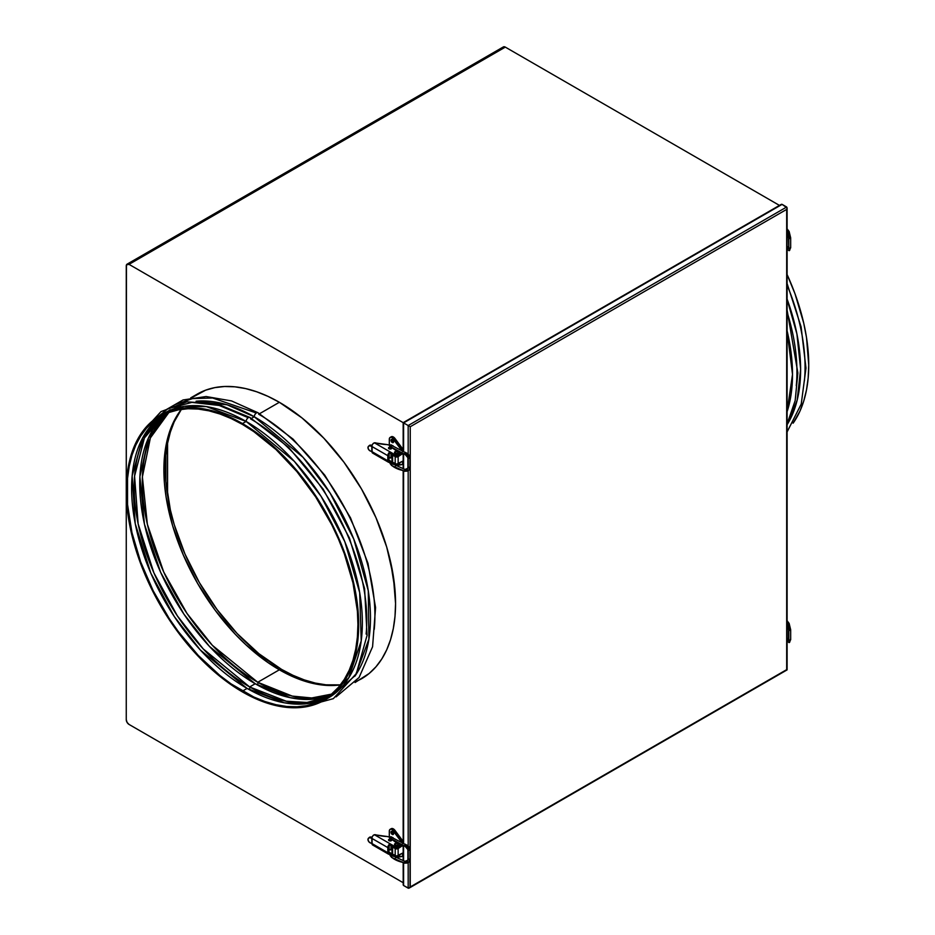 <?xml version="1.0" encoding="UTF-8"?>
<svg xmlns="http://www.w3.org/2000/svg" width="935" height="935" viewBox="0 0 935 935"><rect width="100%" height="100%" fill="white"/><g stroke="black" fill="none" stroke-linecap="round" stroke-linejoin="round"><path stroke-width="1.4" d="M162.164 414.415L184.055 406.363L206.46 406.608L246.15 421.451L242.469 423.578A164.338 94.879 60 0 1 349.83 568.398A164.338 94.879 60 0 1 324.632 700.093A164.338 94.879 60 0 1 242.469 691.947A164.338 94.879 60 0 1 135.107 547.127A164.338 94.879 60 0 1 160.294 415.444A164.338 94.879 60 0 1 242.469 423.578L246.15 421.451L294.35 461.364L321.079 496.333L344.758 541.552L359.683 592.568L361.214 640.907L348.79 677.817L326.455 698.994A164.338 94.879 -120 0 0 328.325 697.966A164.338 94.879 -120 0 0 353.512 566.271A164.338 94.879 -120 0 0 246.15 421.451A3.132 1.812 -60 0 1 247.53 418.296A3.132 1.812 -60 0 1 249.949 417.466A3.132 1.812 120 0 0 247.53 418.296A3.132 1.812 120 0 0 246.15 421.451A164.338 94.879 -120 0 0 163.987 413.317L152.639 420.773L145.837 427.435L139.981 435.348L135.107 444.429L131.262 454.609L128.492 465.782L126.821 477.843L126.26 490.676L128.492 518.142L135.107 547.127L145.837 576.533L160.294 605.214L177.907 632.06L197.998 656.066L219.795 676.285L242.469 691.947L253.852 697.884L265.131 702.465L276.199 705.644L286.94 707.409L297.248 707.737L307.031 706.615L316.182 704.055L324.632 700.093L332.299 694.752L339.089 688.102L344.945 680.189L349.83 671.096L353.664 660.916L356.434 649.743L358.117 637.682L358.666 624.861L356.434 597.395L349.83 568.398L339.089 539.004L324.632 510.323L307.031 483.465L286.94 459.471L265.131 439.251L242.469 423.578L231.074 417.653L219.795 413.071L208.727 409.881L197.998 408.116L187.69 407.8L177.907 408.922L168.744 411.482L160.294 415.444M354.856 676.227A164.338 94.879 -120 0 0 354.938 542.031A164.338 94.879 -120 0 0 254.273 416.765L251.492 418.377L254.273 416.765L303.069 457.344L330.078 493.014L353.769 539.086L368.273 590.768L368.904 639.154L355.44 675.386L332.276 695.441M300.661 707.514L333.316 698.667L356.352 673.539L367.058 635.403L364.592 588.536L349.398 537.952L323.159 489.134L288.751 447.444L249.937 417.466A3.132 1.812 -60 0 1 250.58 418.892A164.338 94.879 60 0 1 366.134 634.059M326.338 697.826L324.071 698.527M336.062 696.891L359.075 677.513L372.574 646.763L375.566 607.575L367.969 563.326L350.531 517.861L324.796 475.19L293.041 439.099L258.048 412.779A3.132 1.812 120 0 0 255.641 413.609A3.132 1.812 120 0 0 254.273 416.765A3.132 1.812 -60 0 1 255.641 413.609A3.132 1.812 -60 0 1 258.06 412.779A3.132 1.812 -60 0 1 258.691 414.205A164.338 94.879 60 0 1 374.245 629.372M355.066 682.527L369.185 673.457L375.975 666.795L381.842 658.894L386.716 649.802L390.561 639.622L393.331 628.449L395.002 616.387L395.563 603.554L393.331 576.089L386.716 547.104L375.975 517.698L361.529 489.028L343.916 462.171L323.826 438.176L302.028 417.945L279.355 402.284L267.959 396.346L256.681 391.777L245.624 388.586L234.884 386.821L224.575 386.494L214.793 387.628L205.63 390.175L191.839 397.656L197.18 394.138A164.338 94.879 60 0 1 279.355 402.284L259.603 413.691L279.355 402.284L302.028 417.945L323.826 438.176L343.916 462.171L361.529 489.028L375.975 517.698L386.716 547.104L390.561 561.713L395.002 590.078L395.563 603.554L395.002 616.387L393.331 628.449L390.561 639.622L386.716 649.802L381.842 658.894L375.975 666.795L369.185 673.457L361.529 678.787A164.338 94.879 -120 0 0 386.716 547.104A164.338 94.879 -120 0 0 279.355 402.284A164.338 94.879 -120 0 0 197.18 394.138L205.63 390.175L214.793 387.628L224.575 386.494L234.884 386.821L245.624 388.586L256.681 391.777L267.959 396.346L279.355 402.284A164.338 94.879 60 0 1 386.716 547.104A164.338 94.879 60 0 1 361.529 678.787L355.814 681.662M257.756 682.269A163.298 94.283 60 0 1 153.27 545.35A163.298 94.283 60 0 1 168.826 412.557L150.36 437.966L142.389 476.932L147.368 524.278L163.73 572.021L186.988 613.43L212.35 645.314L257.756 682.269A2.092 1.204 -60 0 1 257.23 684.887A2.092 1.204 120 0 0 257.756 682.269L292.211 696.084L311.694 697.966L331.399 694.144A163.298 94.283 60 0 1 257.756 682.269L279.355 669.799L257.756 682.269M181.367 409.355A163.298 94.283 -120 0 0 178.386 542.873A163.298 94.283 -120 0 0 279.355 669.799A163.298 94.283 -120 0 0 340.445 684.876L326.034 684.829L315.305 683.076L304.237 679.885L292.959 675.304L281.564 669.378L280.091 670.22L281.564 669.378L258.901 653.705L237.093 633.486L217.013 609.48L199.4 582.634L184.943 553.952L174.202 524.558L170.369 509.937L165.916 481.572L165.916 455.263L167.599 443.213L170.369 432.04L174.202 421.849L181.39 409.355L172.671 423.847L168.861 433.969L166.103 445.072L163.882 469.802L164.443 483.196L166.103 497.093L172.671 525.902L183.342 555.109L197.706 583.604L215.202 610.286L235.164 634.14L245.835 644.706L268.041 662.623L279.355 669.799L290.668 675.689L301.888 680.248L312.874 683.415L323.545 685.168L340.445 684.876A164.338 94.879 -120 0 1 281.564 669.378A164.338 94.879 -120 0 1 180.7 543.586A164.338 94.879 -120 0 1 181.39 409.355M255.208 683.742L209.475 646.436L183.938 614.178L160.633 572.313L144.446 524.149L139.899 476.675L148.455 437.966L167.435 413.095A163.298 94.283 -120 0 0 150.336 545.654A163.298 94.283 -120 0 0 255.208 683.742L249.645 686.956A163.298 94.283 60 0 1 143.967 546.32A163.298 94.283 60 0 1 164.49 414.404L144.387 438.024L134.57 476.137L138.135 523.857L153.913 572.886L177.311 615.791L203.187 648.867L249.645 686.956A2.092 1.204 -60 0 1 249.119 689.574A2.092 1.204 120 0 0 249.645 686.956L286.25 701.215L306.96 702.454L327.624 696.972A163.298 94.283 60 0 1 249.645 686.956L255.208 683.742A163.298 94.283 -120 0 0 330.23 695.079L310.21 699.403L290.341 697.709L255.208 683.742M173.758 408.875L180.782 405.498M247.085 688.429L200.3 649.977L174.261 616.516L150.815 573.143L135.248 523.705L132.162 475.892L142.564 438.094L163.157 415.07A163.298 94.283 -120 0 0 141.045 546.636A163.298 94.283 -120 0 0 247.085 688.429L242.469 691.094A163.298 94.283 60 0 1 135.785 547.197A163.298 94.283 60 0 1 160.82 416.344A163.298 94.283 60 0 1 242.469 424.432A163.298 94.283 60 0 1 349.141 568.328A163.298 94.283 60 0 1 324.118 699.181A163.298 94.283 60 0 1 242.469 691.094L247.085 688.429A163.298 94.283 -120 0 0 326.397 697.79L305.453 703.845L284.369 702.816L247.085 688.429M161.358 416.706L163.111 415.093M168.136 411.143L170.275 409.729M196.069 401.208L227.147 404.808L254.273 416.765A164.338 94.879 -120 0 0 196.069 401.208M242.469 424.432L253.782 431.608L275.989 449.525L296.898 471.602L315.714 496.988L331.726 524.71L338.47 539.121L344.302 553.707L352.962 582.856L357.38 611.046L357.93 624.428L357.38 637.179L355.709 649.159L352.962 660.262L349.141 670.383L344.302 679.418L338.47 687.272L331.726 693.887L324.118 699.181L315.714 703.12L306.61 705.668L296.898 706.778L286.648 706.463L275.989 704.71L264.991 701.542L253.782 696.996L231.144 683.917L219.935 675.526L198.278 655.435L178.316 631.592L169.212 618.538L153.2 590.815L140.624 561.83L131.964 532.681L127.546 504.491L127.546 478.358L129.217 466.366L131.964 455.263L135.785 445.153L140.624 436.119L146.456 428.265L153.2 421.65L160.82 416.344L169.212 412.405L178.316 409.869L188.028 408.747L198.278 409.074L208.949 410.827L219.935 413.995L231.144 418.541L242.469 424.432M787.106 411.692A164.338 94.879 -120 0 0 787.106 330.826L792.506 374.386L787.106 411.692M787.106 312.15A164.338 94.879 60 0 1 796.281 385.711M786.686 297.914L796.912 333.924L800.629 369.138L797.146 400.262L787.106 424.7A164.338 94.879 -120 0 0 787.106 299.083M787.106 285.152A164.338 94.879 60 0 1 804.392 381.024M793.114 423.193A164.338 94.879 -120 0 0 787.106 274.551L795.019 293.835L803.738 323.171L806.508 337.547L808.74 365.012L808.179 377.845L806.508 389.895L803.738 401.068L799.892 411.26L793.114 423.193M167.575 443.307L167.575 495.445L167.575 443.307M127.066 264.173A3.904 2.256 60 0 1 129.018 264.36L505.309 47.112A3.904 2.256 -120 0 0 503.357 46.925L127.066 264.173A3.904 2.256 60 0 0 126.26 265.961L126.26 490.676L126.47 264.862L129.018 264.36L505.309 47.112L779.463 205.408L505.309 47.112L502.761 47.615M126.26 490.676L126.26 719.658L126.26 490.676M129.018 264.36L403.172 422.655L129.018 264.36M403.172 882.71L129.018 724.426L127.066 722.369L126.26 719.658A3.904 2.256 60 0 0 129.018 724.426L403.172 882.71M787.106 207.956L782.104 204.368L786.686 207.009L408.174 425.542L403.604 422.9L782.104 204.368L403.604 422.9L408.174 425.542L408.174 453.896L408.174 425.542L410.243 426.734L410.243 886.964L786.686 669.635L786.686 209.393L410.243 426.734L786.686 209.393L787.106 207.956L786.686 207.009L408.174 425.542L410.243 426.734L410.021 887.303L787.106 669.881L787.106 207.956L787.106 669.881L409.214 888.051L410.021 887.303L408.174 888.156L403.604 885.515L403.604 863.005L403.604 885.515L408.653 888.25M408.174 470.749L408.174 845.801L408.174 470.749M408.174 862.654L408.174 888.156L408.174 862.654M403.604 860.866L403.604 845.918L403.604 860.866M403.604 843.744L403.604 471.1L403.604 843.744M403.604 468.961L403.604 454.013L403.604 468.961M403.604 422.9L403.604 451.839L403.417 422.795M403.289 885.153L403.172 884.568L403.289 885.153M781.637 204.286L403.172 422.655L403.172 451.71M403.207 884.229L403.172 862.912M397.597 843.604L395.283 843.463L394.512 844.55L397.001 845.322L398.088 844.55L397.597 843.604A1.823 1.052 180 0 1 398.123 844.34A1.823 1.052 180 0 1 397.597 845.088A1.823 1.052 180 0 1 395.599 845.322A1.823 1.052 180 0 1 394.476 844.34A1.823 1.052 180 0 1 395.014 843.604A1.823 1.052 180 0 1 397.433 843.51M393.6 833.891L392.057 831.542L390.947 832.185A1.823 1.052 60 0 1 391.333 831.344A1.823 1.052 60 0 1 392.735 831.834A1.823 1.052 60 0 1 393.53 833.669L393.156 834.511L391.987 834.242L391.169 831.484L392.735 831.834L393.53 833.669A1.823 1.052 60 0 1 393.156 834.511A1.823 1.052 60 0 1 391.753 834.02A1.823 1.052 60 0 1 390.947 832.185L392.057 831.542A1.823 1.052 -120 0 0 393.518 833.868M393.214 855.817A1.823 1.052 60 0 1 393.156 855.852A1.823 1.052 60 0 1 393.016 855.911A1.04 0.771 133.4 0 0 392.279 855.794A3.074 1.239 71.8 0 1 391.578 854.87A3.074 1.239 -108.2 0 0 392.279 855.794A1.04 0.771 133.4 0 0 391.391 856.986A1.04 0.771 -46.6 0 1 393.203 856.366A1.04 0.771 133.4 0 0 393.016 855.911L404.925 861.334L407.637 860.329L407.882 859.429A1.04 0.608 180 0 1 407.94 859.218A1.04 0.608 0 0 0 408.256 859.884A1.04 0.608 180 0 1 407.882 859.429L407.882 849.599A1.04 0.608 0 0 0 409.916 849.798A5.435 4.184 -148.2 0 0 405.019 844.352L404.925 846.035A3.354 2.571 -148.2 0 1 407.94 849.401A1.04 0.608 0 0 0 407.882 849.611A1.04 0.608 180 0 1 407.94 849.401M392.162 852.872L392.606 854.193L396.674 856.028L402.576 853.117L398.146 855.677L398.146 848.559L402.576 845.614L396.674 848.91L392.606 847.075L392.046 845.988M391.87 846.093L391.216 846.958L391.87 846.093M389.533 854.052L390.853 856.472M395.435 857.757L402.576 856.378L402.576 853.117L402.576 856.378L403.172 856.028L395.435 857.757M400.94 845.065L402.576 846L400.94 845.065M390.818 829.076L392.7 828.585L394.991 830.397L393.88 831.04L402.576 842.751L403.172 842.4L402.576 843.428L391.987 829.392L390.514 829.17L389.392 830.374L389.287 837.363L389.287 831.227A4.172 2.408 60 0 1 390.152 829.31A4.172 2.408 60 0 1 393.88 831.04L394.991 830.397L403.172 841.43L394.991 830.397A4.172 2.408 -120 0 0 391.262 828.679L390.152 829.31M390.514 856.039A4.172 2.408 60 0 1 389.579 854.216L387.92 853.41L387.815 847.589L372.083 838.496L372.083 843.615L387.815 852.697L387.815 847.589L388.925 846.946L388.925 852.054L388.925 846.946L387.815 847.589L387.92 846.748L389.287 844.328L388.925 846.946A1.566 0.9 -60 0 1 389.287 845.778L389.287 844.328L390.772 844.176L374.397 834.721L372.948 835.715L371.218 838.005L387.815 847.589A3.132 1.812 -60 0 1 389.287 844.328L390.772 844.176L374.397 834.721L387.043 836.486A2.092 1.204 180 0 1 388.376 836.837L387.043 836.486A32.351 18.677 180 0 1 375.73 834.803A2.092 1.204 180 0 0 374.397 834.721L373.381 835.212A3.132 1.812 120 0 0 372.083 837.503L371.218 838.005L371.803 838.368A1.566 0.9 180 0 1 372.083 838.496L371.803 838.368A1.566 0.9 180 0 1 372.083 838.496L372.083 843.615A1.566 0.9 0 0 0 371.803 843.487A1.566 0.9 180 0 1 372.083 843.615L387.815 852.697L388.925 852.054L387.815 852.697A3.132 1.812 -60 0 0 388.469 854.134L372.598 844.971L373.848 845.03M391.999 846.222L391.999 853.339A2.092 1.204 0 0 0 392.606 854.193L392.606 847.075L395.189 848.559L395.189 855.677L392.606 854.193L392.606 847.075A2.092 1.204 180 0 1 391.999 846.222A2.092 1.204 180 0 1 391.999 846.163M395.189 848.559L395.189 855.677A2.092 1.204 0 0 0 398.146 855.677L398.146 848.559A2.092 1.204 180 0 1 395.189 848.559M389.135 840.53A1.671 0.958 0 0 0 388.995 840.6L388.995 839.326A1.671 0.958 180 0 1 389.147 839.244M391.239 839.256A1.671 0.958 180 0 1 391.847 840.004A1.671 0.958 180 0 1 391.356 840.682A1.671 0.958 180 0 1 389.533 840.892A1.671 0.958 180 0 1 388.504 840.004A1.671 0.958 180 0 1 388.995 839.326L388.995 840.6A1.671 0.958 0 0 0 388.925 840.647M388.925 848.314A1.671 0.958 180 0 1 388.995 848.267L388.995 849.541A1.671 0.958 0 0 0 388.925 849.588A1.671 0.958 180 0 0 391.356 849.635L388.785 849.483M394.266 855.093L390.772 853.117L390.772 854.403L390.772 853.117L388.925 852.054L393.717 854.824L393.717 856.109L389.287 854.251L389.287 852.802L390.725 853.094L389.287 852.802A1.566 0.9 -60 0 1 389.24 852.778A1.566 0.9 -60 0 1 388.925 852.054L389.287 854.251A3.132 1.812 -60 0 1 388.469 854.134M372.083 844.317L372.586 844.96A3.132 1.812 120 0 1 372.083 844.317L372.083 844.317M391.216 847.426L391.999 847.87L391.216 847.426M393.717 854.824L393.717 856.109A3.647 2.104 0 0 0 398.883 856.109L398.883 855.256L398.883 856.109A3.647 2.104 0 0 0 399.946 854.637M389.135 849.471A1.671 0.958 0 0 0 388.995 849.541L388.995 848.267A1.671 0.958 180 0 1 389.135 848.197M391.216 848.197A1.671 0.958 180 0 1 391.847 848.945A1.671 0.958 180 0 1 391.356 849.635L391.847 848.945L391.099 848.15M389.626 854.216L396.3 856.717L398.883 856.109L399.958 854.613M390.479 845.333L390.772 844.176L393.717 845.883L393.717 847.157A3.647 2.104 0 0 0 398.883 847.157L398.883 845.883A3.647 2.104 180 0 1 393.717 845.883L390.772 844.176L390.479 845.333M398.883 847.157A3.647 2.104 0 0 0 399.958 845.672L398.883 847.157L396.3 847.776L390.772 845.45L393.717 847.157L393.717 845.883L396.3 846.502L398.883 845.883L398.883 847.157M399.923 844.667A3.647 2.104 180 0 1 398.883 845.883L399.958 844.387L399.888 845.252M389.252 839.198L388.539 840.191L390.175 840.962L391.812 840.191L391.099 839.198M371.803 843.487L371.803 838.368L370.622 837.947L372.107 837.409L371.452 837.176A3.132 2.162 -132.7 0 0 369.325 837.433L368.495 838.204A3.132 2.162 47.3 0 1 370.622 837.947L371.803 838.368L371.803 843.487L370.622 843.054L371.803 843.487M369.243 837.526L371.452 837.176L368.752 838.017L367.969 839.548A3.132 2.162 47.3 0 1 368.495 838.204M370.622 843.054L368.752 841.629L367.969 839.548A3.132 2.162 47.3 0 0 370.622 843.054M371.218 838.005L372.083 837.503L371.218 838.005M409.6 858.961A1.04 0.608 180 0 1 408.256 859.884A1.04 0.608 0 0 0 409.916 859.627A5.435 4.184 31.8 0 1 409.378 861.474A5.435 4.184 31.8 0 1 405.019 863.052L404.925 861.334L404.621 862.748A24.871 13.733 177.6 0 1 391.391 856.986A1.04 0.771 133.4 0 0 391.578 857.43A1.04 0.771 -46.6 0 1 391.391 856.986A24.871 13.733 -2.4 0 0 404.621 862.748L405.019 863.052A5.435 4.184 -148.2 0 0 409.378 861.474A5.435 4.184 -148.2 0 0 409.916 859.627A1.04 0.608 0 0 0 409.974 859.429L409.974 849.599A1.04 0.608 180 0 1 407.882 849.599L404.621 845.778A24.871 14.948 -177.4 0 1 391.391 838.707A1.04 0.713 137.4 0 0 391.964 839.303M391.543 839.139A1.04 0.713 -42.6 0 1 392.326 837.596A5.166 2.08 -108.2 0 0 390.596 836.79A5.166 2.08 71.8 0 1 392.326 837.596A1.04 0.713 -42.6 0 1 393.203 838.134A1.04 0.713 137.4 0 0 391.391 838.707A24.871 14.948 2.6 0 0 404.621 845.778L405.019 844.352A5.435 4.184 31.8 0 1 409.916 849.798A1.04 0.608 0 0 0 409.881 849.354M389.381 839.233A1.04 0.608 0 0 0 390.69 840.144A3.074 1.239 71.8 0 1 391.157 838.812A3.074 1.239 -108.2 0 0 390.69 840.144A1.04 0.608 180 0 1 389.661 839.104A5.166 2.08 71.8 0 1 390.596 836.79L389.135 840.752M407.917 859.581A3.354 2.571 31.8 0 1 407.625 860.364A3.354 2.571 31.8 0 1 404.925 861.334A3.354 2.571 -148.2 0 0 407.625 860.364M408.256 850.055L408.256 859.884L408.256 850.055M390.97 840.016A1.04 0.608 180 0 1 390.69 840.144A1.04 0.608 0 0 0 390.97 840.016L390.97 840.846L390.97 840.016A1.04 0.608 0 0 0 391.216 839.642A1.04 0.608 180 0 1 390.97 840.016M390.97 849.798L390.97 845.579L390.97 849.798M405.322 844.434L390.596 836.79M790.437 639.236A1.04 0.608 180 0 1 789.993 640.183A5.435 1.496 78.3 0 1 789.28 642.555A5.435 1.496 78.3 0 1 788.24 641.796A1.04 0.83 -33.5 0 1 788.217 640.043A3.354 0.923 -101.7 0 0 788.544 640.417A3.354 0.923 78.3 0 1 788.217 640.043A1.04 0.83 -33.5 0 1 788.591 640.031A1.04 0.83 146.5 0 0 787.363 641.503M787.106 620.723L789.128 623.4L790.683 629.793A1.04 0.608 180 0 1 789.993 630.365A5.435 1.496 -101.7 0 0 788.24 623.096A1.04 0.771 -30.2 0 1 789.21 623.738A1.04 0.771 149.8 0 0 788.24 623.096A5.435 1.496 78.3 0 1 789.993 630.365A1.04 0.608 180 0 1 789.292 629.232A3.354 0.923 -101.7 0 0 788.217 624.755A1.04 0.771 -30.2 0 1 787.247 624.112A1.04 0.771 149.8 0 0 787.34 624.463L787.106 624.089M787.328 624.451L788.602 629.793A1.04 0.608 0 0 0 790.683 629.816M788.848 630.178L788.848 640.008A1.04 0.608 0 0 0 790.683 639.622L789.269 642.555A5.435 1.496 -101.7 0 0 789.993 640.183A1.04 0.608 180 0 1 788.602 639.598A1.04 0.608 0 0 0 788.848 640.008L788.848 630.178M788.24 623.096A1.04 0.771 149.8 0 0 787.247 624.112A1.04 0.771 -30.2 0 1 788.24 623.096M788.848 639.236A1.04 0.608 0 0 0 788.602 639.622L788.836 640.51M397.597 451.699L395.283 451.558L394.512 452.645L397.001 453.417L398.088 452.645L397.597 451.699A1.823 1.052 180 0 1 398.123 452.435A1.823 1.052 180 0 1 397.597 453.183A1.823 1.052 180 0 1 395.599 453.417A1.823 1.052 180 0 1 394.476 452.435A1.823 1.052 180 0 1 395.014 451.699A1.823 1.052 180 0 1 397.433 451.605M393.6 441.998L392.057 439.637L390.947 440.28A1.823 1.052 60 0 1 391.333 439.438A1.823 1.052 60 0 1 392.735 439.929A1.823 1.052 60 0 1 393.53 441.764L393.156 442.606L391.987 442.337L391.169 439.579L392.735 439.929L393.53 441.764A1.823 1.052 60 0 1 393.156 442.606A1.823 1.052 60 0 1 391.753 442.115A1.823 1.052 60 0 1 390.947 440.28L392.057 439.637A1.823 1.052 -120 0 0 393.518 441.963M393.214 463.912A1.823 1.052 60 0 1 393.156 463.947A1.823 1.052 60 0 1 393.016 464.005A1.04 0.771 133.4 0 0 392.279 463.889A3.074 1.239 71.8 0 1 391.578 462.965A3.074 1.239 -108.2 0 0 392.279 463.889A1.04 0.771 133.4 0 0 391.391 465.081A1.04 0.771 -46.6 0 1 393.203 464.461A1.04 0.771 133.4 0 0 393.016 464.005L404.925 469.428L407.637 468.423L407.882 467.523A1.04 0.608 180 0 1 407.94 467.313A1.04 0.608 0 0 0 408.256 467.979A1.04 0.608 180 0 1 407.882 467.523L407.882 457.694A1.04 0.608 0 0 0 409.916 457.893A5.435 4.184 -148.2 0 0 405.019 452.447L404.925 454.13A3.354 2.571 -148.2 0 1 407.94 457.495A1.04 0.608 0 0 0 407.882 457.706A1.04 0.608 180 0 1 407.94 457.495M392.162 460.967L392.606 462.287L396.674 464.122L402.576 461.212L398.146 463.772L398.146 456.654L402.576 453.709L396.674 457.005L392.606 455.17L392.046 454.083M391.87 454.188L391.216 455.053L391.87 454.188M389.533 462.147L390.853 464.566M395.435 465.852L402.576 464.473L402.576 461.212L402.576 464.473L403.172 464.122L395.435 465.852M400.94 453.159L402.576 454.106L400.94 453.159M390.818 437.171L392.7 436.68L394.991 438.492L393.88 439.134L402.576 450.845L403.172 450.495L402.576 451.523L391.987 437.486L390.514 437.264L389.392 438.468L389.287 445.457L389.287 439.321A4.172 2.408 60 0 1 390.152 437.405A4.172 2.408 60 0 1 393.88 439.134L394.991 438.492L403.172 449.525L394.991 438.492A4.172 2.408 -120 0 0 391.262 436.774L390.152 437.405M390.514 464.134A4.172 2.408 60 0 1 389.579 462.311L387.92 461.504L387.815 455.684L372.083 446.591L372.083 451.71L387.815 460.791L387.815 455.684L388.925 455.041L388.925 460.149L388.925 455.041L387.815 455.684L387.92 454.842L389.287 452.423L388.925 455.041A1.566 0.9 -60 0 1 389.287 453.872L389.287 452.423L390.772 452.271L374.397 442.816L372.948 443.809L371.218 446.1L387.815 455.684A3.132 1.812 -60 0 1 389.287 452.423L390.772 452.271L374.397 442.816L387.043 444.581A2.092 1.204 180 0 1 388.376 444.931L387.043 444.581A32.351 18.677 180 0 1 375.73 442.898A2.092 1.204 180 0 0 374.397 442.816L373.381 443.307A3.132 1.812 120 0 0 372.083 445.598L371.218 446.1L371.803 446.462A1.566 0.9 180 0 1 372.083 446.591L371.803 446.462A1.566 0.9 180 0 1 372.083 446.591L372.083 451.71A1.566 0.9 0 0 0 371.803 451.582A1.566 0.9 180 0 1 372.083 451.71L387.815 460.791L388.925 460.149L387.815 460.791A3.132 1.812 -60 0 0 388.469 462.229L372.598 453.066L373.848 453.124M391.999 454.317L391.999 461.434A2.092 1.204 0 0 0 392.606 462.287L392.606 455.17L395.189 456.654L395.189 463.772L392.606 462.287L392.606 455.17A2.092 1.204 180 0 1 391.999 454.317A2.092 1.204 180 0 1 391.999 454.258M388.925 456.385L388.925 456.385A1.671 0.958 180 0 1 388.995 456.362L388.995 457.636A1.671 0.958 0 0 0 388.925 457.683A1.671 0.958 180 0 0 391.356 457.729L388.785 457.577M395.189 456.654L395.189 463.772A2.092 1.204 0 0 0 398.146 463.772L398.146 456.654A2.092 1.204 180 0 1 395.189 456.654M389.135 448.625A1.671 0.958 0 0 0 388.995 448.695L388.995 447.421A1.671 0.958 180 0 1 389.147 447.339M391.239 447.351A1.671 0.958 180 0 1 391.847 448.099A1.671 0.958 180 0 1 391.356 448.777A1.671 0.958 180 0 1 389.533 448.987A1.671 0.958 180 0 1 388.504 448.099A1.671 0.958 180 0 1 388.995 447.421L388.995 448.695A1.671 0.958 0 0 0 388.925 448.742M394.266 463.187L390.772 461.212L390.772 462.498L390.772 461.212L388.925 460.149L393.717 462.918L393.717 464.204L389.287 462.346L389.287 460.897L390.725 461.189L389.287 460.897A1.566 0.9 -60 0 1 389.24 460.873A1.566 0.9 -60 0 1 388.925 460.149L389.287 462.346A3.132 1.812 -60 0 1 388.469 462.229M372.083 452.411L372.586 453.054A3.132 1.812 120 0 1 372.083 452.411L372.083 452.411M391.216 455.52L391.999 455.964L391.216 455.52M398.883 464.204A3.647 2.104 0 0 0 399.946 462.731L398.883 464.204A3.647 2.104 0 0 1 393.717 464.204L396.3 464.812L398.883 464.204M389.135 457.566A1.671 0.958 0 0 0 388.995 457.636L388.995 456.362A1.671 0.958 180 0 1 389.135 456.292M391.216 456.292A1.671 0.958 180 0 1 391.847 457.04A1.671 0.958 180 0 1 391.356 457.729L391.847 457.04L391.099 456.245M393.717 462.918L393.717 464.204L389.626 462.311M390.479 453.428L390.772 452.271L393.717 453.978L393.717 455.251A3.647 2.104 0 0 0 398.883 455.251L398.883 453.978A3.647 2.104 180 0 1 393.717 453.978L390.772 452.271L390.479 453.428M398.883 455.251A3.647 2.104 0 0 0 399.958 453.767L398.883 455.251L396.3 455.871L390.772 453.545L393.717 455.251L393.717 453.978L396.3 454.597L398.883 453.978L398.883 455.251M399.923 452.762A3.647 2.104 180 0 1 398.883 453.978L399.958 452.482L399.888 453.346M389.252 447.292L388.539 448.286L390.175 449.057L391.812 448.286L391.099 447.292M371.803 451.582L371.803 446.462L370.622 446.042L372.107 445.504L371.452 445.27A3.132 2.162 -132.7 0 0 369.325 445.527L368.495 446.299A3.132 2.162 47.3 0 1 370.622 446.042L371.803 446.462L371.803 451.582L370.622 451.149L371.803 451.582M369.243 445.621L371.452 445.27L368.752 446.112L367.969 447.643A3.132 2.162 47.3 0 1 368.495 446.299M370.622 451.149L368.752 449.723L367.969 447.643A3.132 2.162 47.3 0 0 370.622 451.149M371.218 446.1L372.083 445.598L371.218 446.1M404.726 454.305L391.531 447.222A1.04 0.713 -42.6 0 1 391.391 446.801A24.871 14.948 2.6 0 0 404.621 453.872L405.019 452.447A5.435 4.184 31.8 0 1 409.916 457.893A1.04 0.608 0 0 0 409.974 457.683A1.04 0.608 180 0 1 407.882 457.694L404.621 453.872A24.871 14.948 -177.4 0 1 391.391 446.801A1.04 0.713 137.4 0 0 391.964 447.397M391.391 446.801A1.04 0.713 -42.6 0 1 392.326 445.691A5.166 2.08 -108.2 0 0 390.596 444.885A5.166 2.08 71.8 0 1 392.326 445.691A1.04 0.713 -42.6 0 1 393.203 446.229A1.04 0.713 137.4 0 0 391.391 446.801M389.381 447.327A1.04 0.608 0 0 0 390.69 448.239A3.074 1.239 71.8 0 1 391.157 446.907A3.074 1.239 -108.2 0 0 390.69 448.239A1.04 0.608 180 0 1 389.661 447.199A5.166 2.08 71.8 0 1 390.596 444.885L389.135 448.847M409.6 467.056A1.04 0.608 180 0 1 409.974 467.512L409.413 469.522L404.797 471.31L391.578 465.525A1.04 0.771 -46.6 0 1 391.391 465.081A24.871 13.733 -2.4 0 0 404.621 470.843L404.925 469.428L405.019 471.147A5.435 4.184 -148.2 0 0 409.378 469.569A5.435 4.184 -148.2 0 0 409.916 467.722A1.04 0.608 180 0 1 408.256 467.979A1.04 0.608 0 0 0 409.974 467.523A1.04 0.608 180 0 1 409.916 467.722A5.435 4.184 31.8 0 1 409.378 469.569A5.435 4.184 31.8 0 1 405.019 471.147L404.621 470.843A24.871 13.733 177.6 0 1 391.391 465.081A1.04 0.771 133.4 0 0 391.578 465.525L389.685 462.311M407.917 467.675A3.354 2.571 31.8 0 1 407.625 468.458A3.354 2.571 31.8 0 1 404.925 469.428A3.354 2.571 -148.2 0 0 407.625 468.458M408.256 458.15L408.256 467.979L408.256 458.15M390.97 448.11A1.04 0.608 180 0 1 390.69 448.239A1.04 0.608 0 0 0 390.97 448.11L390.97 448.94L390.97 448.11A1.04 0.608 0 0 0 391.216 447.736A1.04 0.608 180 0 1 390.97 448.11M390.97 457.893L390.97 453.674L390.97 457.893M409.974 467.523L409.974 457.694A1.04 0.608 0 0 0 409.881 457.449M405.322 452.528L390.596 444.885M790.437 247.331A1.04 0.608 180 0 1 789.993 248.278A5.435 1.496 78.3 0 1 789.28 250.65A5.435 1.496 78.3 0 1 788.24 249.89A1.04 0.83 -33.5 0 1 788.217 248.137A3.354 0.923 -101.7 0 0 788.544 248.511A3.354 0.923 78.3 0 1 788.217 248.137A1.04 0.83 -33.5 0 1 788.591 248.126A1.04 0.83 146.5 0 0 787.363 249.598L787.106 249.236M788.602 237.864A1.04 0.608 0 0 0 790.683 237.911A1.04 0.608 180 0 1 789.993 238.46A5.435 1.496 -101.7 0 0 788.24 231.19A1.04 0.771 -30.2 0 1 789.21 231.833A1.04 0.771 149.8 0 0 788.24 231.19A5.435 1.496 78.3 0 1 789.993 238.46A1.04 0.608 180 0 1 789.292 237.326A3.354 0.923 -101.7 0 0 788.217 232.85A1.04 0.771 -30.2 0 1 787.247 232.207A1.04 0.771 149.8 0 0 787.34 232.558M788.848 238.273L788.848 248.102A1.04 0.608 0 0 0 790.683 247.717L789.269 250.65A5.435 1.496 -101.7 0 0 789.993 248.278A1.04 0.608 180 0 1 788.602 247.693A1.04 0.608 0 0 0 788.848 248.102L788.848 238.273M788.24 231.19A1.04 0.771 149.8 0 0 787.247 232.207A1.04 0.771 -30.2 0 1 788.24 231.19M788.848 247.331A1.04 0.608 0 0 0 788.602 247.717L787.106 246.139M328.325 697.966L324.632 700.093M256.354 413.013L212.596 397.994L192.575 398.579L174.787 404.691M248.243 417.7L219.234 405.474L191.897 402.389L167.891 408.747L148.887 424.186M197.18 394.138L190.717 397.878M163.66 411.119L183.05 399.958L206.109 396.533L231.529 400.928L258.048 412.779M141.886 432.484L160.972 411.622L186.918 401.828L217.364 403.908L249.937 417.466M787.106 424.011L795.171 400.566L797.859 372.925L787.106 310.058M787.106 431.935L801.237 404.049L805.97 368.074L801.108 326.864L787.106 283.609M787.106 669.881L409.214 888.051M403.172 453.896L403.172 468.867M403.172 471.006L403.172 843.615M403.172 845.801L403.172 860.773M781.076 204.473L403.172 422.655M404.726 846.21L391.251 838.765M409.974 859.429L409.413 861.427L404.797 863.215L391.578 857.43L389.685 854.216M389.135 849.705L389.135 846.07M391.216 849.705L391.216 845.719M391.216 840.752L391.379 838.695M409.974 849.599L405.217 844.188M788.602 639.645L787.106 638.044M790.683 629.793L790.683 639.622M789.269 642.555L787.106 641.141M788.602 629.793L788.602 639.622M389.135 457.799L389.135 454.165M391.216 457.799L391.216 453.814M391.216 448.847L391.379 446.79M409.974 457.694L405.217 452.283M788.836 248.605L788.602 237.887L787.106 232.184M787.106 228.818L789.128 231.494L790.683 237.887L790.683 247.717M789.269 250.65L787.363 249.587"/></g></svg>
